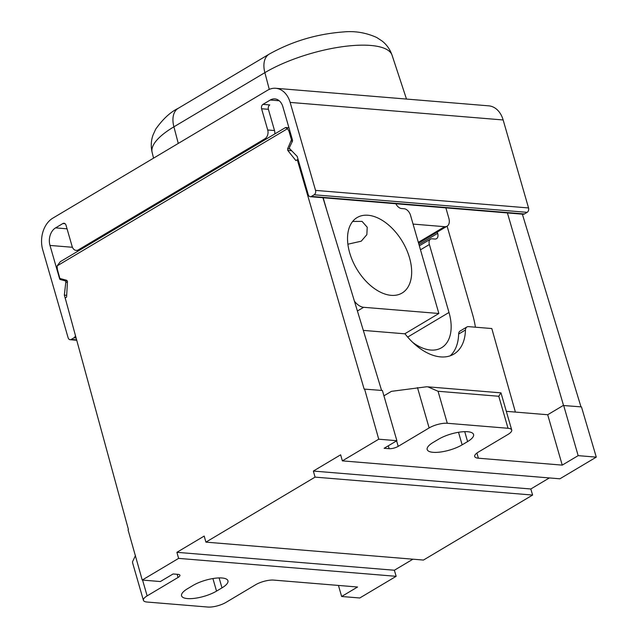 <?xml version="1.0" encoding="UTF-8"?>
<svg xmlns="http://www.w3.org/2000/svg" width="639" height="639" viewBox="0 0 639 639"><rect width="100%" height="100%" fill="white"/><g stroke="black" fill="none" stroke-linecap="round" stroke-linejoin="round"><path stroke-width="0.96" d="M383.919 395.821L391.451 391.34L426.397 386.803L427.866 386.835L438.058 391.268L498.787 396.276L500.832 392.937M438.058 391.268L447.292 423.266A13.307 4.201 163.9 0 0 429.128 427.938L398.201 446.357A6.654 2.101 163.9 0 1 389.127 448.69L384.135 448.282L396.875 440.694L378.743 439.201L342.36 460.871L559.9 478.803L596.283 457.133L578.159 455.639L562.24 465.12L478.395 458.211A13.307 4.201 163.9 0 1 474.705 456.486A13.307 4.201 163.9 0 1 478.427 452.045L507.989 434.44A13.307 4.201 163.9 0 0 511.719 429.999L500.976 392.857L427.866 386.835M447.292 423.266L508.021 428.274A13.307 4.201 163.9 0 1 511.719 429.999M467.596 441.589A21.295 6.717 163.9 0 0 473.563 434.488A21.295 6.717 163.9 0 0 460.104 432.044A21.295 6.717 163.9 0 0 438.594 439.201L433.138 442.452A21.295 6.717 163.9 0 0 427.179 449.552A21.295 6.717 163.9 0 0 440.63 452.005A21.295 6.717 163.9 0 0 462.141 444.84L467.596 441.589L464.729 431.66M562.24 465.12L547.695 414.743L563.223 405.493L581.466 406.899L596.283 457.133M342.36 460.871L340.643 454.808L313.358 471.063L315.067 477.125L205.91 542.136L204.2 536.065L176.907 552.32L178.616 558.382L142.233 580.052L128.064 529.875L128.415 529.467L65.178 297.95L66.592 297.111L67.454 281.623L66.728 280.297L59.85 278.452L57.342 269.251L57.119 265.888L287.526 128.671L288.996 131.299L291.464 139.773L287.646 148.735L287.766 150.421L295.873 160.573L297.279 159.726L364.134 389.087L382.386 390.493L396.875 440.694M378.743 439.201L364.581 389.023M522.359 214.169L580.987 406.859M412.922 559.197L394.367 570.244L396.156 576.314L359.773 597.984L341.641 596.491L357.56 587.009L273.724 580.1A13.307 4.201 163.9 0 0 255.56 584.773L225.998 602.377A13.307 4.201 163.9 0 1 207.883 607.05L147.05 602.034A13.307 4.201 163.9 0 1 143.408 600.317A13.307 4.201 163.9 0 1 147.138 595.875L178.065 577.456A6.654 2.101 163.9 0 0 179.926 575.236A6.654 2.101 163.9 0 0 178.081 574.373L173.097 573.966L160.357 581.546L142.233 580.052M549.372 477.932L530.817 488.987L532.606 495.057L423.449 560.06L205.91 542.136M578.159 455.639L563.662 405.43M506.328 411.332L547.695 414.743M381.579 390.421L322.951 197.739M363.311 330.395L404.759 333.806L438.865 313.493L410.494 215.199A6.654 4.034 59.2 0 0 404.215 208.753L401.492 208.53A6.654 4.034 -120.8 0 1 395.853 203.745M515.385 412.075L491.806 328.542L468.571 326.633A6.654 4.034 -120.8 0 0 466.917 326.976A6.654 4.034 -120.8 0 0 465.464 329.996A53.245 32.27 -120.8 0 1 453.858 354.11A53.245 32.27 -120.8 0 1 404.918 333.718M354.389 301.081A13.307 8.067 59.2 0 0 363.639 307.295L438.865 313.493M445.862 207.867L448.826 218.155A9.984 6.047 -120.8 0 1 447.14 226.166A9.984 6.047 -120.8 0 1 444.656 226.693L413.066 224.089M349.685 252.836A43.923 26.622 -120.8 0 1 357.121 217.556A43.923 26.622 -120.8 0 1 409.511 257.765A43.923 26.622 -120.8 0 1 402.075 293.037A43.923 26.622 -120.8 0 1 349.685 252.836M352.672 221.445L362.065 221.39L367.225 227.244L366.842 234.681L361.243 241.191L347.888 244.21M323.166 197.755L327.136 211.509M437.292 232.037L437.667 233.339A6.654 4.034 -120.8 0 1 436.541 238.682A6.654 4.034 -120.8 0 1 434.887 239.034L432.164 238.81A6.654 4.034 -120.8 0 0 430.51 239.162A6.654 4.034 -120.8 0 0 429.384 244.505L449.001 312.463A43.923 26.622 -120.8 0 1 441.565 347.736A43.923 26.622 -120.8 0 1 412.818 342.488M475.408 327.192A78.533 47.598 -120.8 0 0 472.564 314.404L447.108 226.19M466.917 326.976L460.088 331.042A6.654 4.034 59.2 0 0 458.642 334.053A53.245 32.27 -120.8 0 1 450.239 355.795M507.414 212.939L563.526 405.453M297.279 159.726L298.181 159.806M287.526 128.671L285.457 127.592L60.322 261.671L57.119 265.888M274.786 133.95A6.654 4.856 -85.3 0 0 274.522 130.548L268.388 109.309A3.331 2.428 94.7 0 1 269.786 104.924L262.988 104.357L270.265 100.027A13.307 9.721 94.7 0 1 274.866 98.893A13.307 9.721 94.7 0 1 282.869 106.745L292.494 140.093A1.334 0.974 94.7 0 1 292.39 141.315L289.635 147.09A1.334 0.974 94.7 0 0 289.834 148.847L297.207 156.443L308.262 194.727A3.331 2.428 94.7 0 0 310.258 196.692L523.269 214.249A3.331 2.428 94.7 0 0 524.419 213.961L527.151 212.34A3.331 2.428 94.7 0 0 528.549 207.947L503.149 119.964A23.962 17.493 94.7 0 0 488.747 105.842L275.736 88.286A23.962 17.493 94.7 0 1 290.146 102.408L315.538 190.39A3.331 2.428 94.7 0 1 314.14 194.783L311.409 196.405A3.331 2.428 94.7 0 1 310.258 196.692M65.098 223.73L62.862 223.538A3.331 2.428 94.7 0 1 64.012 223.259A3.331 2.428 94.7 0 1 66.017 225.224L72.143 246.462A6.654 4.856 -85.3 0 0 76.145 250.384A6.654 4.856 -85.3 0 0 78.445 249.817L264.921 138.759A6.654 4.856 -85.3 0 0 267.717 129.989L261.591 108.75A3.331 2.428 94.7 0 1 262.988 104.357M135.492 555.523L132.489 561.833L132.704 563.207L143.408 600.317M178.616 558.382L396.156 576.314M187.531 588.719A21.295 6.717 163.9 0 0 181.564 595.82A21.295 6.717 163.9 0 0 195.023 598.272A21.295 6.717 163.9 0 0 216.533 591.115L221.989 587.864A21.295 6.717 163.9 0 0 227.947 580.763A21.295 6.717 163.9 0 0 214.496 578.311A21.295 6.717 163.9 0 0 192.986 585.468L187.531 588.719M341.641 596.491L338.454 585.436M176.907 552.32L394.367 570.244M315.067 477.125L532.606 495.057M313.358 471.063L530.817 488.987M62.862 223.538L55.585 227.875L67.055 228.818M66.696 295.322L64.331 295.122L65.809 282.262A1.334 0.974 94.7 0 0 65.082 280.817L60.29 279.539A1.334 0.974 94.7 0 1 59.619 278.78L49.994 245.432A13.307 9.721 94.7 0 1 55.585 227.875M64.331 295.122L65.673 299.747M75.45 335.547A3.331 2.428 94.7 0 1 73.988 337.799L71.256 339.429A3.331 2.428 94.7 0 1 70.106 339.708A3.331 2.428 94.7 0 1 68.109 337.743L42.717 249.761A23.962 17.493 94.7 0 1 52.781 218.171L267.461 90.315A23.962 17.493 94.7 0 1 275.736 88.286M429.128 427.938L417.483 387.585M458.514 432.284L462.141 444.84M398.201 446.357L396.611 440.854M389.127 448.69L388.288 445.806M478.395 458.211L476.91 453.051M498.787 396.276L508.021 428.274M357.409 311.001L363.639 307.295M444.656 226.693L418.337 242.365M449.001 312.463L407.674 337.08M465.464 329.996L458.642 334.053M287.766 150.421L291.672 150.74M287.646 148.735L289.898 148.919M291.36 141.011L292.47 141.107M291.464 139.773L292.422 139.853M288.996 131.299L289.978 131.378M267.717 129.989L274.522 130.548M264.921 138.759L266.495 138.895M78.445 249.817L80.011 249.945M212.907 578.551L216.533 591.115M219.121 577.928L221.989 587.864M178.065 577.456L177.155 574.301M147.138 595.875L142.577 580.084M270.265 100.027L279.211 100.762M49.994 245.432L72.431 247.277M59.619 278.78L61.695 278.947M60.29 279.539L65.513 279.97M65.082 280.817L67.383 281.008M65.809 282.262L67.415 282.39M73.988 337.799L76.113 337.975M71.256 339.429L76.632 339.868M290.146 102.408L503.149 119.964M315.538 190.39L528.549 207.947M314.14 194.783L527.151 212.34M311.409 196.405L524.419 213.961M261.591 108.75L268.388 109.309M153.56 158.153L152.13 152.409A77.535 24.466 -16.1 0 1 173.904 126.826L178.273 143.432M152.13 152.409C150.748 146.379 151.036 140.588 153.017 135.037L155.692 129.174C162.865 119.054 170.357 112.113 178.169 108.35A23.962 14.521 59.2 0 0 173.904 126.826L264.865 72.654L269.275 89.388M178.169 108.35L269.131 54.171A23.962 14.521 59.2 0 0 264.865 72.654A77.535 24.466 -16.1 0 1 342.784 46.647A77.535 24.466 -16.1 0 1 392.074 55.234L406.492 99.061M437.667 233.339L418.952 244.489M429.384 244.505L420.486 249.801M447.14 226.166L418.577 243.179M285.865 127.504L288.932 127.76M70.106 339.708L76.736 340.252M78.901 250.608L76.145 250.384M269.131 54.171C291.927 41.391 316.672 33.979 343.359 31.95C354.853 30.8 365.979 32.653 376.738 37.509L382.138 41.056C386.739 44.698 390.054 49.419 392.074 55.234M430.51 239.162L419.336 245.815"/></g></svg>
